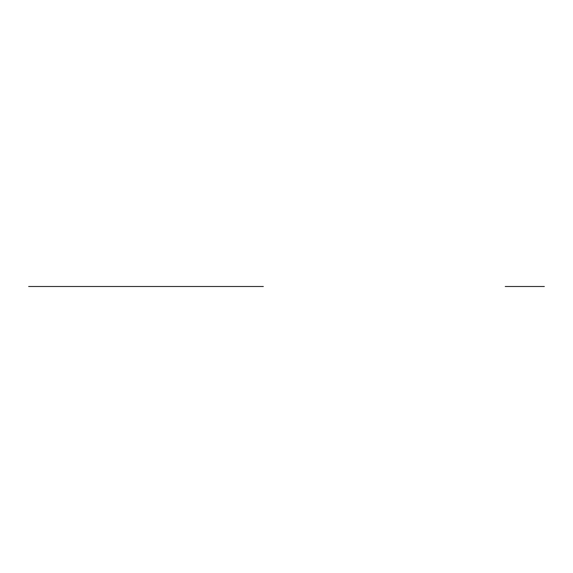 <?xml version="1.0" encoding="UTF-8"?>
<svg xmlns="http://www.w3.org/2000/svg" width="573" height="573" viewBox="0 0 573 573"><rect width="100%" height="100%" fill="white"/><g stroke="black" fill="none" stroke-linecap="round" stroke-linejoin="round"><path stroke-width="0.43" stroke-dasharray="2.87 2.15" d=""/><path stroke-width="0.86" d="M263.336 286.5L28.65 286.5L263.336 286.5M505.236 286.5L544.35 286.5L505.236 286.5"/></g></svg>
